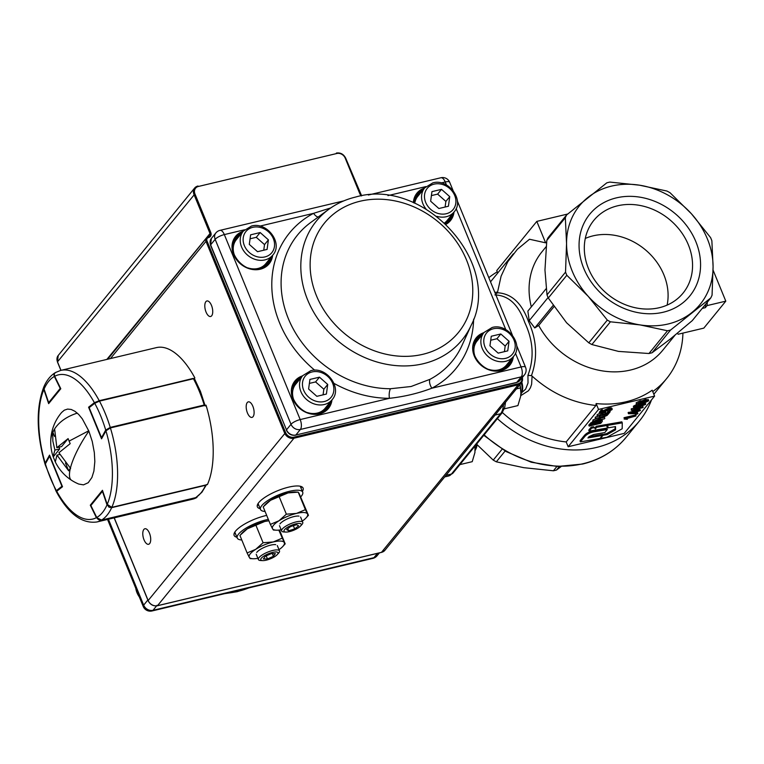 <?xml version="1.0" encoding="UTF-8"?>
<svg xmlns="http://www.w3.org/2000/svg" width="764" height="764" viewBox="0 0 764 764"><rect width="100%" height="100%" fill="white"/><g stroke="black" fill="none" stroke-linecap="round" stroke-linejoin="round"><path stroke-width="1.15" d="M328.864 209.26L310.862 222.391A99.807 84.107 39.2 0 0 290.798 324.146A99.807 84.107 39.2 0 0 390.49 388.733L411.089 386.508L429.951 379.336A99.807 84.107 39.2 0 0 461.962 345.519L471.197 325.235C503.304 263.828 424.221 176.818 355.718 197.017C345.777 199.394 336.828 203.472 328.864 209.26A94.02 79.227 39.2 0 0 314.969 314.329A94.02 79.227 39.2 0 0 423.342 363.712A94.02 79.227 39.2 0 0 471.197 325.235M318.158 217.072A7.602 3.858 62.1 0 1 313.565 213.337L330.745 207.932M473.632 319.171A107.342 90.458 -140.8 0 1 431.87 388.207C418.347 393.336 404.194 396.697 389.43 398.311A107.342 90.458 -140.8 0 1 334.011 383.394M390.49 388.733A7.602 2.846 -90 0 0 389.43 398.311L300.195 419.57A7.602 2.216 157.7 0 0 291.017 424.306L215.152 239.333L210.625 244.872L286.49 429.855L291.017 424.306A7.602 6.408 -140.8 0 0 300.367 429.463L295.849 435.012L516.75 382.401L521.277 376.853L300.367 429.463A7.602 3.438 76.6 0 0 300.195 419.57L224.329 234.586A7.602 2.216 157.7 0 0 215.152 239.333A7.602 6.408 -140.8 0 1 215.849 232.963L211.332 238.502A7.602 6.408 39.2 0 0 210.625 244.872L211.332 238.502M516.206 382.535A1.91 0.869 -103.4 0 0 516.502 382.573A1.91 0.869 -103.4 0 0 516.75 382.401A7.602 6.408 39.2 0 0 519.883 380.472L524.41 374.933A7.602 7.602 0 0 0 525.546 367.245A7.602 2.216 157.7 0 0 521.096 366.959L431.87 388.207A7.602 3.858 62.1 0 1 429.951 379.336M235.541 533.874A24.706 7.21 -22.3 0 1 234.156 533.415M301.656 486.716A24.706 7.21 -22.3 0 1 300.997 488.015M258.805 505.329A24.706 7.21 -22.3 0 1 257.42 504.861M149.467 533.196A7.984 3.61 -103.4 0 0 144.902 528.755A7.984 3.61 -103.4 0 0 144.033 539.852A7.984 3.61 -103.4 0 0 148.598 544.283A7.984 3.61 -103.4 0 0 149.467 533.196M211.485 305.399A7.984 3.61 -103.4 0 0 206.92 300.968A7.984 3.61 -103.4 0 0 206.051 312.056A7.984 3.61 -103.4 0 0 210.616 316.497A7.984 3.61 -103.4 0 0 211.485 305.399M252.865 406.295A7.984 3.61 -103.4 0 0 248.3 401.864A7.984 3.61 -103.4 0 0 247.441 412.961A7.984 3.61 -103.4 0 0 251.996 417.392A7.984 3.61 -103.4 0 0 252.865 406.295M236.916 537.235A24.706 7.21 -22.3 0 1 234.109 535.392A24.706 7.21 -22.3 0 1 265.366 515.71A24.706 7.21 -22.3 0 1 266.693 515.413M260.18 508.69A24.706 7.21 -22.3 0 1 257.373 506.847A24.706 7.21 -22.3 0 1 288.63 487.155A24.706 7.21 -22.3 0 1 303.088 488.091A24.706 7.21 -22.3 0 1 302.382 491.386M268.326 519.386A22.805 6.656 157.7 0 0 266.101 519.864A22.805 6.656 157.7 0 0 237.241 538.037A22.805 6.656 157.7 0 0 241.796 539.986M300.787 496.81A22.805 6.656 157.7 0 0 302.706 492.178A22.805 6.656 157.7 0 0 289.365 491.319A22.805 6.656 157.7 0 0 260.514 509.483A22.805 6.656 157.7 0 0 265.06 511.431M102.452 490.297L107.227 504.383A74.108 33.53 -103.4 0 0 105.938 430.839L101.545 438.822L88.586 407.212L94.392 402.676A74.108 33.53 -103.4 0 0 54.693 376.27L60.795 388.733L48.648 403.64L43.863 389.554A74.108 33.53 -103.4 0 0 45.162 463.099L49.545 455.115L62.514 486.725L56.708 491.262A74.108 33.53 -103.4 0 0 96.407 517.667L90.305 505.205L102.452 490.297M88.586 407.212L89.197 407.069M105.938 430.839L110.408 427.926A77.909 35.249 76.6 0 1 111.802 507.344L207.416 484.577A77.909 35.249 76.6 0 0 206.022 405.159L110.408 427.926M111.802 507.344L107.227 504.383M90.82 505.08L90.305 505.205M96.407 517.667L101.335 520.198A77.909 35.249 76.6 0 1 96.894 521.974L192.509 499.207A77.909 35.249 76.6 0 0 196.95 497.421L101.335 520.198M96.894 521.974C81.996 523.951 68.493 513.885 56.383 491.768L56.708 491.262M45.162 463.099L45.124 464.235M44.99 463.977C36.319 433.092 35.965 407.327 43.93 386.689L43.863 389.554M54.693 376.27C53.872 374.264 54.435 372.899 56.364 372.173M55.571 372.479L60.795 370.387A77.909 35.249 76.6 0 1 99.234 400.689L194.171 378.447M99.234 400.689L94.392 402.676M60.795 370.387L156.41 347.62A77.909 35.249 76.6 0 1 194.849 377.913M54.645 376.165L54.359 376.451A74.108 33.53 -103.4 0 0 44.073 389.077L48.667 402.609L44.016 389.162L44.102 386.297L44.111 389.201M49.116 403.067A0.764 0.64 -140.8 0 1 48.667 402.609L60.222 388.418L54.359 376.451C53.614 374.398 54.215 373.013 56.135 372.297M44.102 386.297C46.871 380.09 50.605 375.535 55.314 372.631L56.183 372.288M106.167 430.485A0.764 0.611 -151.2 0 1 105.709 430.075L110.245 427.41L204.217 405.025L205.21 405.455M194.419 379.145L193.435 378.734L99.463 401.119L94.736 403.306A0.764 0.668 -128 0 1 94.927 402.552L89.35 406.897A0.764 0.668 -128 0 1 89.579 406.792M56.402 491.567L56.364 490.631A0.764 0.668 52 0 0 56.851 491.147M45.391 463.863L45.382 463.337A0.764 0.611 28.8 0 0 45.391 463.863A74.108 33.53 -103.4 0 0 56.364 490.631L61.941 486.276L49.603 456.194L45.391 463.863M96.866 517.753L101.555 520.064L195.517 497.689A77.909 35.249 -103.4 0 0 201.094 492.751A77.909 35.249 -103.4 0 0 205.621 485.283L111.659 507.668L108.908 507.153L107.342 504.689M91.002 505.787L96.713 517.658C97.935 519.654 99.53 520.465 101.507 520.083L101.555 520.064A77.909 35.249 76.6 0 0 107.122 515.127A77.909 35.249 76.6 0 0 111.659 507.668L111.716 507.363M58.981 447.188L59.697 448.936L53.232 456.872L55.294 461.914L56.975 455.115L68.674 470.815L70.383 468.227A45.515 12.214 -57.1 0 1 88.863 431.116L82.34 418.892L78.702 414.47L74.92 411.271L71.186 409.456L67.604 409.084L64.329 410.163L61.693 412.407A45.515 45.515 0 0 0 50.73 441.401A45.515 31.639 0.8 0 1 52.764 432.367L53.241 431.373A45.515 31.639 0.8 0 1 77.307 413.133M56.975 455.115L59.773 454.456M68.674 470.815L65.465 462.994M54.569 436.425L52.792 432.099L54.731 429.721L56.842 447.694L68.101 438.612L70.173 443.664L58.914 452.737L70.613 468.427L70.164 469.163A45.515 12.214 -57.1 0 0 71.491 480.241A45.515 45.515 0 0 0 78.759 484.061L83.496 484.853L88.252 482.695L91.919 477.462L93.905 471.082L94.831 461.551L94.335 452.603L92.253 441.468L88.863 431.116M68.101 438.612L61.636 446.558L56.842 447.694M50.73 441.401A45.515 45.515 0 0 0 53.088 456.519L54.903 450.072L52.831 441.038L52.764 432.367M54.903 450.072L59.697 448.936M88.729 430.791L69.199 441.057M268.899 520.781L264.802 521.449A19.004 5.549 157.7 0 0 247.297 528.822L255.902 525.221L263.083 542.736L255.711 549.335A19.004 5.549 157.7 0 0 249.245 557.262L247.106 552.935L255.711 549.335A19.004 5.549 157.7 0 1 273.216 541.972L263.083 542.736M255.902 525.221L264.802 521.449A19.004 5.549 -22.3 0 1 268.861 520.704M240.908 534.313L242.303 532.794A19.004 5.549 -22.3 0 1 247.297 528.822L239.925 535.421L247.106 552.935M275.699 544.665A11.403 3.323 157.7 0 0 270.637 545.143A11.403 3.323 157.7 0 0 256.714 552.458M252.941 558.732L250.162 558.599L249.245 557.262A19.004 5.549 157.7 0 0 252.941 558.732A19.004 5.549 157.7 0 0 257.888 558.331M282.126 538.2L273.216 541.972A19.004 5.549 157.7 0 1 284.265 542.535L285.182 543.863L282.795 546.489A19.004 5.549 157.7 0 0 284.265 542.535L278.803 530.101M279.5 530.025L285.182 543.863M278.994 549.679A19.004 5.549 157.7 0 0 282.795 546.489M305.39 509.645L307.529 513.981A19.004 5.549 157.7 0 0 296.489 513.418L305.39 509.645L298.208 492.14L288.076 492.904A19.004 5.549 157.7 0 0 270.561 500.267L279.166 496.667L286.347 514.182L278.975 520.781A19.004 5.549 157.7 0 0 272.519 528.717L270.37 524.381L278.975 520.781A19.004 5.549 157.7 0 1 296.489 513.418L286.347 514.182M279.166 496.667L288.076 492.904A19.004 5.549 -22.3 0 1 295.42 491.997L298.208 492.14L299.116 493.468L308.446 515.308L306.058 517.935A19.004 5.549 157.7 0 0 307.529 513.981L308.446 515.308M264.172 505.758L265.566 504.24A19.004 5.549 -22.3 0 1 270.561 500.267L263.188 506.866L270.37 524.381M298.972 516.111A11.403 3.323 157.7 0 0 293.901 516.588A11.403 3.323 157.7 0 0 279.977 523.903M276.205 530.178L273.426 530.044L272.519 528.717A19.004 5.549 157.7 0 0 276.205 530.178A19.004 5.549 157.7 0 0 281.162 529.777M302.257 521.124A19.004 5.549 157.7 0 0 306.058 517.935M289.766 526.052A9.292 2.712 157.7 0 0 285.889 532.059A9.292 2.712 157.7 0 0 295.515 529.423A9.292 2.712 157.7 0 0 300.491 526.071A9.292 2.712 157.7 0 0 299.068 523.407A9.292 2.712 157.7 0 0 289.766 526.052M300.491 526.071L301.828 524.62A11.403 3.323 157.7 0 0 302.754 522.337A11.403 3.323 157.7 0 0 288.677 524.601A11.403 3.323 157.7 0 0 281.649 530.99A11.403 3.323 157.7 0 0 283.912 531.964L285.889 532.059M286.615 529.586L288.649 530.779L294.675 528.927L298.676 525.89L296.633 524.696L290.606 526.549L286.615 529.586M293.357 525.708L294.675 528.927M287.789 528.688L288.649 530.779M272.079 552.525A9.292 2.712 157.7 0 0 262.262 557.262A9.292 2.712 157.7 0 0 262.625 560.614A9.292 2.712 157.7 0 0 266.674 560.06A9.292 2.712 157.7 0 0 277.227 554.626A9.292 2.712 157.7 0 0 272.079 552.525M277.227 554.626L278.564 553.165A11.403 3.323 157.7 0 0 279.49 550.892A11.403 3.323 157.7 0 0 272.251 550.596A11.403 3.323 157.7 0 0 258.385 559.544A11.403 3.323 157.7 0 0 260.648 560.518L262.625 560.614M265.289 556.268L263.379 558.933L267.467 558.961L273.464 556.316L275.384 553.652L271.296 553.623L265.289 556.268M272.366 553.633L273.464 556.316M266.197 555.867L267.467 558.961M235.713 257.84A19.004 16.015 -140.8 0 1 236.362 239.638L243.344 231.072A19.004 16.015 39.2 0 0 244.213 251.595A19.004 16.015 39.2 0 0 264.974 259.894A19.004 16.015 39.2 0 0 272.805 255.081L265.824 263.647A19.004 16.015 -140.8 0 1 257.993 268.46A19.004 16.015 -140.8 0 1 248.128 267.954M249.293 244.404L257.535 251.7L267.085 249.427L268.403 239.848L260.161 232.542L250.611 234.825L249.293 244.404M263.752 250.22L264.525 244.604L268.403 239.848M264.525 244.604L256.284 237.308L260.161 232.542M250.067 238.788L256.284 237.308M307.443 412.579A19.004 16.015 39.2 0 0 317.308 413.076A19.004 16.015 39.2 0 0 325.139 408.262L332.12 399.696A19.004 16.015 -140.8 0 1 324.28 404.509A19.004 16.015 -140.8 0 1 303.518 396.21A19.004 16.015 -140.8 0 1 302.659 375.697L295.678 384.254A19.004 16.015 39.2 0 0 295.028 402.466M308.608 389.019L309.926 379.441L319.476 377.168L327.718 384.464L326.4 394.052L316.85 396.325L308.608 389.019M319.476 377.168L315.599 381.924L309.382 383.404M315.599 381.924L323.841 389.229L327.718 384.464M323.841 389.229L323.067 394.845M476.364 359.281A19.004 16.015 -140.8 0 1 477.013 341.069L483.994 332.502A19.004 16.015 39.2 0 0 484.863 353.025A19.004 16.015 39.2 0 0 505.625 361.324A19.004 16.015 39.2 0 0 513.456 356.511L506.475 365.077A19.004 16.015 -140.8 0 1 498.644 369.891A19.004 16.015 -140.8 0 1 488.779 369.394M509.063 341.279L500.821 333.973L491.262 336.255L489.944 345.834L498.185 353.14L507.745 350.857L509.063 341.279L505.185 346.044L496.944 338.738L500.821 333.973M490.717 340.219L496.944 338.738M505.185 346.044L504.412 351.65M444.658 222.83A19.004 16.015 39.2 0 0 447.169 220.462L454.141 211.895A19.004 16.015 -140.8 0 1 446.31 216.709A19.004 16.015 -140.8 0 1 436.922 216.355M449.748 196.663L448.43 206.242L438.87 208.515L430.638 201.209L431.947 191.63L441.506 189.357L449.748 196.663L445.87 201.419L445.097 207.034M426.045 209.04A19.004 16.015 -140.8 0 1 424.679 187.887L417.707 196.453A19.004 16.015 39.2 0 0 414.737 203.253M445.87 201.419L437.629 194.113L431.402 195.594M437.629 194.113L441.506 189.357M521.325 382.859A11.403 5.157 76.6 0 1 521.277 393.575A11.403 5.157 76.6 0 1 520.828 394.396M521.277 393.575L521.955 392.075A9.884 4.469 -103.4 0 0 521.822 382.143M475.179 449.098A19.004 8.595 -103.4 0 0 475.179 448.984A19.004 8.595 -103.4 0 0 475.065 446.014M459.918 464.607L472.219 461.676L474.931 452.508L475.007 446.081M475.132 450.473A11.403 5.157 -103.4 0 0 475.58 449.662A11.403 5.157 -103.4 0 0 476.421 444.342M476.984 443.655A9.884 4.469 76.6 0 1 476.258 448.153L475.58 449.662M519.95 384.559A19.004 8.595 76.6 0 1 520.465 387.367A19.004 8.595 -103.4 0 1 520.876 392.897L520.399 387.95L516.407 388.905M504.278 408.845L517.916 405.588L520.628 396.421L520.876 393.116M519.787 384.187L520.399 387.95M602.471 435.413L587.936 437.953L589.025 436.616L593.657 434.496L604.811 432.548L607.265 429.53L606.855 428.518L595.232 430.543C590.152 431.23 586.523 432.892 584.336 435.547L579.991 440.866L580.401 441.878L599.979 438.479L602.471 435.413L602.061 434.401L588.968 436.683M607.265 429.53L595.643 431.555C590.648 432.243 587.019 433.904 584.756 436.569L580.401 441.878M615.115 426.665L615.163 428.795L606.74 433.58L602.204 434.764M615.574 429.817L607.151 434.601L602.987 435.327L600.485 438.393L607.027 437.256L622.183 428.757L622.268 422.855L607.447 425.424L608.411 427.821L615.507 426.598L615.574 429.817L615.163 428.795M607.151 434.601L606.74 433.58M602.987 435.327L602.576 434.305M622.268 422.855L621.848 421.843L607.027 424.412L608.411 427.821M607.447 425.424L607.027 424.412M606.606 425.567L606.186 424.555L596.283 426.274L594.955 427.897L593.552 426.742L591.193 427.152L588.748 430.142L589.168 431.163L607.571 427.974L606.606 425.567L596.703 427.286L596.283 426.274M596.703 427.286L595.376 428.91L594.955 427.897M595.376 428.91L593.552 426.742M593.962 427.764L591.603 428.165L591.193 427.152M591.603 428.165L589.168 431.163M588.5 268.651A57.558 48.504 39.2 0 0 632.879 307.176A57.558 48.504 39.2 0 0 683.054 293.118A57.558 48.504 39.2 0 0 688.374 244.862A57.558 48.504 39.2 0 0 643.985 206.337A57.558 48.504 39.2 0 0 593.809 220.395A57.558 48.504 39.2 0 0 588.5 268.651M695.87 241.71A64.606 54.445 -140.8 0 1 663.267 312.228A64.606 54.445 -140.8 0 1 583.763 268.403A64.606 54.445 -140.8 0 1 616.367 197.876A64.606 54.445 -140.8 0 1 695.87 241.71M667.497 330.774A83.61 70.46 39.2 0 0 669.044 330.42A83.61 70.46 39.2 0 0 670.582 330.038L652.055 352.777A83.61 70.46 -140.8 0 1 650.517 353.159A83.61 70.46 -140.8 0 1 648.97 353.512L667.497 330.774L640.079 324.91A77.909 65.656 39.2 0 0 691.812 312.591A77.909 65.656 39.2 0 0 713.079 266.569A77.909 65.656 39.2 0 0 707.407 238.96A77.909 65.656 39.2 0 0 691.439 213.796A77.909 65.656 39.2 0 0 639.554 185.194A77.909 65.656 39.2 0 0 587.831 197.513A77.909 65.656 39.2 0 0 566.554 243.544A77.909 65.656 39.2 0 0 572.226 271.153A77.909 65.656 39.2 0 0 588.194 296.317A77.909 65.656 39.2 0 0 640.079 324.91L610.417 321.806L591.89 344.545A83.61 70.46 -140.8 0 1 588.796 342.835L607.323 320.097A83.61 70.46 39.2 0 0 610.417 321.806M652.055 352.777L670.219 339.082L692.27 320.632L710.797 297.903A83.61 70.46 39.2 0 0 712.067 295.152L713.079 266.569L711.867 240.736A83.61 70.46 39.2 0 0 711.236 239.151A83.61 70.46 39.2 0 0 710.568 237.585L691.439 213.796L670.076 192.767A83.61 70.46 39.2 0 0 666.972 191.057L639.554 185.194L609.901 182.09A83.61 70.46 39.2 0 0 608.354 182.434A83.61 70.46 39.2 0 0 606.817 182.825L566.601 214.961A83.61 70.46 39.2 0 0 565.331 217.711L546.804 240.44A83.61 70.46 -140.8 0 1 548.074 237.7L566.601 214.961M588.796 342.835L566.611 322.8L548.294 298.017A83.61 70.46 -140.8 0 1 547.635 296.442A83.61 70.46 -140.8 0 1 547.005 294.866L565.532 272.127L566.554 243.544L565.331 217.711M497.269 271.831A104.515 88.08 39.2 0 0 488.807 277.666M546.623 242.073A82.302 69.352 39.2 0 0 545.62 242.828L529.519 239.247L517.333 249.331L507.745 261.804L501.089 276.215L497.412 292.774L494.967 294.933C508.557 295.401 518.517 304.664 524.849 322.704C533.358 340.839 534.38 358.373 527.934 375.325L528.019 383.022L525.642 389.124L521.669 392.706M548.084 297.521L529.204 320.689L527.867 311.129L546.107 288.744M546.145 246.677L541.934 251.843A77.909 65.656 39.2 0 0 531.333 306.88M497.412 292.774L497.536 292.774C511.517 293.548 521.793 303.031 528.354 321.233C536.786 339.598 537.827 357.695 531.477 375.535L532.078 376.089C550.854 393.021 572.131 402.819 595.891 405.483L596.13 403.564A97.658 82.302 39.2 0 0 652.179 390.213L654.595 396.105L624.217 433.379L568.168 446.73L566.191 441.926L595.891 405.483M585.291 238.435A57.558 48.504 -140.8 0 1 663.906 274.887A57.558 48.504 -140.8 0 1 667.115 305.103M565.532 272.127A83.61 70.46 39.2 0 0 566.162 273.703A83.61 70.46 39.2 0 0 566.821 275.279L548.294 298.017M556.927 466.46L553.403 470.786A83.61 70.46 39.2 0 0 554.96 470.433A83.61 70.46 39.2 0 0 556.498 470.051L561.148 466.546M556.498 470.051L559.363 466.527M502.12 449.203L493.238 460.109A83.61 70.46 39.2 0 0 496.333 461.819L505.138 451.008M476.975 444.562L493.238 460.109M496.333 461.819L523.751 467.673L553.403 470.786M607.323 320.097L588.194 296.317L566.821 275.279M710.797 297.903L670.582 330.038M567.709 214.025L536.815 221.388L496.753 270.561L497.746 272.977M536.815 221.388L545.62 242.828M677.324 333.305L678.174 334.231L703.825 328.119L725.8 301.15L713.079 270.131M725.8 301.15L706.986 305.629L705.306 307.691L702.211 308.427M497.383 418.624A104.515 88.08 39.2 0 0 639.411 421.012A104.515 88.08 39.2 0 0 651.52 399.878M502.359 412.512A98.814 83.266 39.2 0 0 566.191 441.926M553.948 306.727L538.696 325.445A77.909 65.656 39.2 0 0 662.732 350.275L674.994 335.224M538.696 325.445L534.762 327.947L553.088 305.466M534.762 327.947L529.204 320.689M652.733 391.579A98.814 83.266 39.2 0 0 666.628 378.591A98.814 83.266 39.2 0 0 682.92 333.094M520.723 395.676L528.507 390.719L530.417 387.778L531.61 384.302L532.078 376.089M636.097 406.238L642.82 404.433M568.168 446.73L598.537 409.447L596.13 403.564M598.537 409.447L654.595 396.105M592.215 423.772L599.434 422.053L600.141 421.184M637.147 408.988L637.596 409.991L633.528 409.848L638.723 408.606L637.596 409.991M634.34 412.436L634.779 413.439L630.72 413.295L635.906 412.054L634.779 413.439M643.259 401.816L646.793 400.25L647.203 401.262L644.1 402.733L642.514 402.389L645.628 400.909L647.328 400.919M636.164 402.79L636.574 403.803L638.513 404.366L641.407 403.144L643.632 403.296L648.359 400.985C649.285 400.202 648.521 399.992 646.067 400.355L642.419 401.893L640.633 401.797L636.383 404.328L636.164 402.79L640.222 400.785L642.008 400.88L645.647 399.343L647.948 399.973M641.989 400.842L642.419 401.893L641.989 400.842M628.514 413.735L635.648 413.668L637.214 411.748L640.413 410.545L636.842 410.908L628.514 413.735L628.104 412.732L635.954 410.478M638.771 409.829L640.003 409.533L640.413 410.545M631.322 410.287L637.157 410.535L638.456 410.22L640.022 408.301L642.782 407.642L643.231 407.097L640.461 407.756L640.958 407.155L631.322 410.287L631.274 408.836L634.999 407.947M642.314 406.209L643.231 407.097M624.427 418.71L624.016 417.698L635.6 414.947L636.011 415.95L624.427 418.71L624.016 417.698M636.259 412.913L637.491 412.617L637.902 413.63L635.791 414.632L637.902 413.63M599.415 415.005L600.227 415.931L598.623 415.606L601.306 414.289L607.791 414.661L610.188 411.72L608.621 411.567M608.822 412.044L607.046 414.222L601.803 413.725L597.238 416.485L597.056 414.862L599.673 413.248M603.999 412.57L606.635 413.219L607.772 411.825M599.702 413.324L599.291 412.312L601.087 410.106L602.443 409.791L602.853 410.793L601.497 411.118L599.702 413.324L605.279 412.34L605.871 411.786L605.403 411.252L608.793 409.676L610.856 409.943L607.638 411.863L607.561 410.306L609.672 409.504M602.433 411.309L603.799 411.08M607.638 411.863L612.021 409.666L611.563 408.836L609.137 409.132L604.276 411.404L603.856 410.392L603.894 411.061L603.856 410.392L608.717 408.119L611.152 407.823L611.601 408.654M589.197 426.073L600.733 423.323L602.042 421.718L602.414 420.811L601.564 420.506L597.897 421.04L592.616 422.855L589.197 426.073L588.777 425.061L592.826 421.547M601.507 419.531L602.414 420.811M595.232 418.662L604.295 416.504L592.835 421.594L604.381 418.844L595.777 420.439L607.227 415.349L595.232 418.662L595.28 417.087L597.333 416.6M600.227 415.912L605.117 414.747M602.233 417.803L604.419 417.278L604.84 418.28M592.835 421.594L592.912 419.99L597.429 418.137M645.198 402.829L645.542 404.442C646.325 403.478 644.759 403.468 640.843 404.395C636.813 405.369 634.464 406.314 633.767 407.25L633.356 406.238L636.565 404.49M638.914 403.822L637.749 403.516L640.175 402.351L641.368 402.647L638.914 403.822L638.494 402.819M641.407 403.144L641.006 402.294M648.359 400.985L648.168 399.391M641.464 402.37L640.948 401.644M628.877 413.295L628.466 412.283M636.355 411.509L635.944 410.507M631.685 409.848L631.274 408.836M639.162 408.062L638.819 407.212M624.14 419.064L627.359 419.331L626.537 418.643L636.011 415.95M627.359 419.331L626.919 418.233M627.292 419.159L627.034 418.529M635.791 414.632L635.409 413.725M636.297 414.012L635.982 413.257M610.188 411.72L609.911 411.061M607.046 414.222L606.635 413.219M605.537 413.887L605.117 412.885M597.056 414.862L597.467 415.874L599.625 416.523L600.227 415.931M607.982 411.318L607.561 410.306M610.961 409.638L610.446 408.931M605.575 411.07L605.871 411.786L605.403 411.252M601.497 411.118L601.087 410.106M612.021 409.666L611.152 407.823M604.314 412.063L604.276 411.404L604.314 412.063L601.411 412.56L602.853 410.793M599.855 423.055L591.04 425.156L592.654 423.409L597.381 421.652L600.705 421.212L599.855 423.055L599.434 422.053M600.705 421.212L600.619 422.11L600.246 421.174M593.332 420.993L592.912 419.99M595.691 418.099L595.28 417.087M607.227 415.349L607.008 414.814M633.356 406.238L633.767 407.25C632.926 408.234 634.502 408.243 638.484 407.288L645.542 404.442M634.932 406.973L635.266 407.384L634.932 406.973L640.385 404.958C643.813 404.175 645.15 404.099 644.386 404.719L635.266 407.384L634.855 406.372M644.463 404.481L643.966 403.707M497.612 292.049L494.871 292.45M527.934 375.325L531.41 375.659M707.34 302.143A95.013 80.067 -140.8 0 1 706.986 305.629M547.005 294.866L544.961 270.036L546.804 240.44M648.97 353.512L618.487 351.402L591.89 344.545M705.659 304.206A95.013 80.067 -140.8 0 1 705.306 307.691M262.195 268.049A20.141 16.97 39.2 0 0 269.377 259.282M239.915 235.274A20.141 16.97 39.2 0 0 232.781 244.079M502.846 369.48A20.141 16.97 39.2 0 0 510.037 360.713M480.575 336.704A20.141 16.97 39.2 0 0 473.441 345.509M452.059 214.455A20.905 17.62 -140.8 0 1 449.28 220.853M445.507 223.613A20.141 16.97 39.2 0 0 450.722 216.097M413.381 202.67A21.659 18.26 -140.8 0 1 424.536 188.068M423.371 189.491A20.905 17.62 39.2 0 0 417.268 193.98L413.887 202.88M511.374 359.07A20.905 17.62 -140.8 0 1 508.585 365.478M513.312 356.692A21.659 18.26 -140.8 0 1 500.907 370.655A21.659 18.26 -140.8 0 1 474.539 356.654A21.659 18.26 -140.8 0 1 483.841 332.693M482.686 334.116A20.905 17.62 39.2 0 0 476.574 338.605C465.037 350.705 483.488 375.449 500.468 370.234L508.986 365.011A20.905 17.62 39.2 0 0 512.147 358.115M330.029 402.256A20.905 17.62 -140.8 0 1 327.25 408.664M321.51 412.665A20.141 16.97 39.2 0 0 328.692 403.898M331.968 399.887A21.659 18.26 -140.8 0 1 319.562 413.849A21.659 18.26 -140.8 0 1 293.204 399.839A21.659 18.26 -140.8 0 1 302.506 375.878M301.341 377.301A20.905 17.62 39.2 0 0 295.238 381.79C283.702 393.89 302.143 418.643 319.123 413.419L327.641 408.196A20.905 17.62 39.2 0 0 330.812 401.31M270.723 257.64A20.905 17.62 -140.8 0 1 267.935 264.038M272.652 255.262A21.659 18.26 -140.8 0 1 260.247 269.224A21.659 18.26 -140.8 0 1 233.889 255.214A21.659 18.26 -140.8 0 1 243.191 231.253M242.035 232.676A20.905 17.62 39.2 0 0 235.923 237.165C224.387 249.265 242.828 274.018 259.817 268.804L268.336 263.58A20.905 17.62 39.2 0 0 271.497 256.685M500.372 370.301A20.905 17.62 39.2 0 0 508.986 365.011M449.671 220.385L445.698 223.795A20.905 17.62 39.2 0 0 449.671 220.385A20.905 17.62 39.2 0 0 452.832 213.5M259.712 268.871A20.905 17.62 39.2 0 0 268.336 263.58M319.247 413.439A20.905 17.62 39.2 0 0 327.641 408.196M360.064 201.238A86.485 72.886 39.2 0 0 316.42 295.639A86.485 72.886 39.2 0 0 422.845 354.305A86.485 72.886 39.2 0 0 466.489 259.903A86.485 72.886 39.2 0 0 360.064 201.238M314.749 370.215A107.342 90.458 -140.8 0 1 313.565 213.337L259.865 226.125M244.547 229.773L224.329 234.586A7.602 3.438 76.6 0 0 219.984 230.365A7.602 7.602 0 0 0 215.849 232.963M453.997 212.077A21.659 18.26 -140.8 0 1 446.166 224.244M446.462 184.974L445.231 181.975L441.21 182.94M425.882 186.588L387.95 195.622M524.41 374.933A7.602 6.408 -140.8 0 1 521.277 376.853A7.602 3.438 76.6 0 0 521.096 366.959L515.461 353.226M505.778 329.59L456.156 208.601M299.23 379.889A20.141 16.97 39.2 0 0 292.096 388.704M294.856 382.267A20.905 17.62 -140.8 0 1 300.567 378.256M235.551 237.652A20.905 17.62 -140.8 0 1 241.252 233.631M421.26 192.089A20.141 16.97 39.2 0 0 414.126 200.894M416.886 194.467A20.905 17.62 -140.8 0 1 422.597 190.446M476.201 339.082A20.905 17.62 -140.8 0 1 481.912 335.062M210.52 245.206L286.49 429.855A7.602 6.408 39.2 0 0 295.849 435.012L516.502 382.573L519.883 380.472M440.885 177.754A7.602 3.438 76.6 0 1 445.231 181.975A7.602 2.216 157.7 0 1 449.681 182.262A7.602 7.602 0 0 0 440.885 177.754L368.382 195.021M522.318 377.492A7.602 6.408 -140.8 0 1 521.296 382.898A7.602 6.408 -140.8 0 1 518.164 384.827L293.959 438.221A7.602 6.408 -140.8 0 1 284.609 433.064L205.984 241.357L110.484 358.555M114.247 517.839L148.159 600.523A7.602 6.408 39.2 0 0 157.508 605.68L381.713 552.286A7.602 6.408 39.2 0 0 384.846 550.366L521.296 382.898L522.385 377.406M361.21 195.899A8.414 7.086 -140.8 0 1 359.682 193.407L345.194 158.091A6.79 5.72 39.2 0 0 336.838 153.488L198.363 186.473A6.79 5.72 39.2 0 0 194.935 193.884L210.797 232.562A4.613 3.887 -140.8 0 1 208.477 237.594A2.989 2.521 39.2 0 0 206.968 240.851L285.593 432.558L148.159 600.523M285.593 432.558A6.79 5.72 39.2 0 0 293.939 437.17L293.959 438.221L157.508 605.68L156.935 605.308L157.508 605.68M293.939 437.17L518.145 383.767L518.164 384.827L381.475 552.343M518.145 383.767A6.79 5.72 39.2 0 0 521.993 377.884M208.123 237.155A3.801 3.199 39.2 0 0 209.47 236.248A3.801 3.199 39.2 0 0 209.823 233.068L193.96 194.39A7.602 6.408 -140.8 0 1 194.658 188.011L58.207 355.48A7.602 6.408 39.2 0 0 57.501 361.849L60.986 370.349M194.935 193.884L57.501 361.849M198.363 186.473L197.895 186.015L194.658 188.011A7.602 6.408 -140.8 0 1 197.79 186.091L198.029 186.034M210.797 232.562L106.855 359.424M206.968 240.851L205.984 241.357A3.801 3.199 -140.8 0 1 206.337 238.177A3.801 3.199 -140.8 0 1 207.903 237.212L208.477 237.594M336.838 153.488L336.38 153.039C340.524 152.466 343.619 154.166 345.672 158.129L361.649 195.832M60.509 388.131L60.222 388.418A0.764 0.64 -140.8 0 0 60.671 388.876M204.284 405.569L204.217 405.025A77.909 35.249 -103.4 0 0 199.308 391.283A77.909 35.249 -103.4 0 0 193.435 378.734L99.158 400.813M205.21 405.98L200.426 391.359L194.524 378.791L193.053 378.438L99.463 401.119A77.909 35.249 76.6 0 1 105.346 413.668A77.909 35.249 76.6 0 1 110.245 427.41L110.312 427.955M105.709 430.075A74.108 33.53 -103.4 0 0 94.736 403.306L89.159 407.661L101.497 437.743L105.709 430.075M101.918 438.144A0.764 0.611 -151.2 0 1 101.497 437.743L101.45 437.868A0.764 0.764 0 0 0 101.851 438.278M101.631 437.934L89.159 407.661A0.764 0.668 -128 0 1 89.35 406.897A0.764 0.764 0 0 0 89.111 407.785L89.235 407.852M45.382 463.337L49.603 455.669A0.764 0.764 0 0 1 49.717 455.516A0.764 0.611 28.8 0 0 49.603 456.194L49.899 455.965M62.237 486.057L61.941 486.276A0.764 0.668 52 0 0 62.428 486.792M96.741 517.486A74.108 33.53 -103.4 0 0 107.027 504.861L102.433 491.328L90.868 505.52L96.741 517.486M195.422 497.708L101.45 520.083M90.849 505.701L90.868 505.52A0.764 0.64 39.2 0 1 90.945 504.88A0.764 0.764 0 0 0 90.849 505.701M91.26 504.689A0.764 0.64 39.2 0 0 90.945 504.88L102.5 490.698A0.764 0.64 39.2 0 0 102.433 491.328L102.748 491.166M139.325 596.923A19.004 16.015 -140.8 0 1 135.791 588.328M264.917 256.924A16.722 14.096 -140.8 0 1 244.346 245.578A16.722 14.096 -140.8 0 1 252.779 227.328A16.722 14.096 -140.8 0 1 273.359 238.674A16.722 14.096 -140.8 0 1 264.917 256.924M312.094 371.944A16.722 14.096 39.2 0 0 303.652 390.203A16.722 14.096 39.2 0 0 324.232 401.539A16.722 14.096 39.2 0 0 332.665 383.289A16.722 14.096 39.2 0 0 312.094 371.944M493.429 328.759A16.722 14.096 -140.8 0 1 514.01 340.104A16.722 14.096 -140.8 0 1 505.567 358.354A16.722 14.096 -140.8 0 1 484.997 347.009A16.722 14.096 -140.8 0 1 493.429 328.759M446.262 213.739A16.722 14.096 39.2 0 0 454.695 195.479A16.722 14.096 39.2 0 0 434.124 184.143A16.722 14.096 39.2 0 0 425.682 202.393A16.722 14.096 39.2 0 0 446.262 213.739M226.211 593.294A94.02 79.227 39.2 0 0 237.814 591.403A94.02 79.227 39.2 0 0 248.758 587.927M147.844 600.017L143.67 605.136L108.431 519.224M377.464 553.346L373.93 557.682L153.02 610.293L156.601 605.89M377.063 555.762A7.602 6.408 -140.8 0 1 373.93 557.682A7.602 3.438 -103.4 0 1 372.928 558.35A7.602 7.602 0 0 0 377.063 555.762L379.402 552.888M153.02 610.293A7.602 6.408 -140.8 0 1 143.67 605.136A7.602 2.216 -22.3 0 0 143.231 606.454A7.602 7.602 0 0 0 152.026 610.961A7.602 3.438 -103.4 0 0 153.02 610.293M584.756 436.569L584.336 435.547M595.643 431.555L595.232 430.543M495.101 415.053L500.573 413.754A3.801 3.199 39.2 0 0 502.139 412.789L453.023 473.069L448.458 476.029L444.677 476.927M503.514 404.729A22.805 10.314 76.6 0 1 500.573 413.754L451.457 474.024A22.805 10.314 76.6 0 1 448.458 476.029M483.774 435.318L506.131 451.581L531.228 462.22L557.319 466.479L582.598 464.044C600.485 459.67 615.02 450.731 626.184 437.237A104.515 88.08 -140.8 0 1 583.094 463.71A104.515 88.08 -140.8 0 1 484.156 434.859M453.023 473.069A3.801 3.199 39.2 0 1 451.457 474.024L445.985 475.332M640.633 401.797L640.222 400.785M644.1 402.733L643.68 401.721M646.067 400.355L645.647 399.343M601.803 413.725L601.383 412.713M609.137 409.132L608.717 408.119M590.448 424.536L590.028 423.533M591.26 423.705L590.839 422.693M597.897 421.04L597.486 420.028M592.616 422.855L592.196 421.852M640.843 404.395L640.423 403.392M638.933 406.734L638.523 405.722M343.8 200.875L219.984 230.365M525.546 367.245L516.674 345.605M512.396 335.186L457.359 200.989M453.081 190.57L449.681 182.262M286.385 430.189C288.381 434.095 291.447 435.757 295.592 435.184M209.47 236.248L206.337 238.177L107.705 359.223M114.151 517.868L148.111 600.666C150.155 604.63 153.258 606.329 157.403 605.756L381.608 552.362L384.846 550.366M58.207 355.48L57.453 361.993L60.891 370.368M237.241 538.037L234.815 532.107M260.514 509.483L258.079 503.562M302.706 492.178L300.271 486.248M56.097 491.233L45.181 464.636M206.586 484.51L201.877 492.274L195.937 497.517M54.865 460.998A45.515 45.515 0 0 0 71.491 480.241M279.471 525.68L281.649 530.99M300.577 517.018L302.754 522.337M256.207 554.225L258.385 559.544M277.303 545.572L279.49 550.892M135.553 587.726L139.822 598.155M243.344 231.072L251.48 226.058C267.047 221.388 283.492 243.41 272.805 255.081M302.659 375.697L310.786 370.683C326.362 366.004 342.807 388.036 332.12 399.696M513.456 356.511C524.142 344.841 507.697 322.819 492.131 327.489L483.994 332.502M454.141 211.895C464.827 200.225 448.382 178.203 432.816 182.873L424.679 187.887M224.53 593.695L237.193 591.699L249.112 587.841M107.543 519.444L143.231 606.454M152.026 610.961L372.928 558.35M626.184 437.237L639.411 421.012M502.139 412.789L504.717 407.413L505.491 402.303M666.628 378.591L653.841 394.272M612.212 409.112L611.802 408.11M604.123 411.872L603.713 410.87M513.418 253.743L490.526 281.849"/></g></svg>

